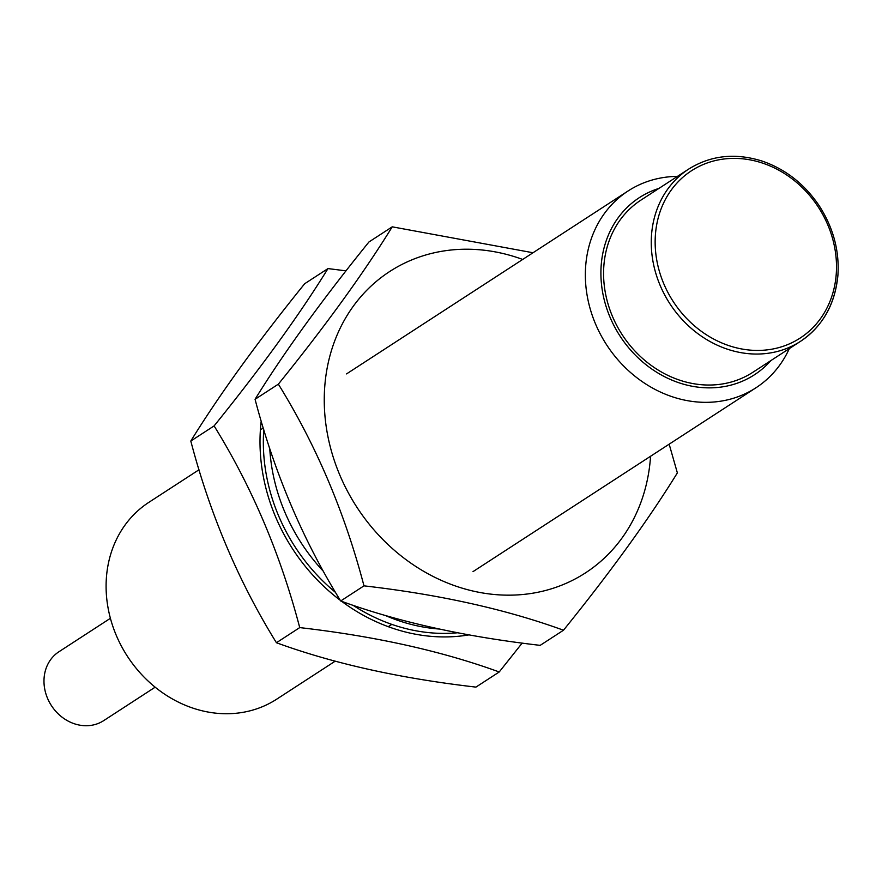<?xml version="1.0" encoding="UTF-8"?>
<svg xmlns="http://www.w3.org/2000/svg" width="882" height="882" viewBox="0 0 882 882"><rect width="100%" height="100%" fill="white"/><g stroke="black" fill="none" stroke-linecap="round" stroke-linejoin="round"><path stroke-width="1.32" d="M658.964 188.395A105.62 91.651 57 0 0 601.226 264.898A105.62 91.651 57 0 0 660.706 374.618A105.62 91.651 57 0 0 770.857 360.606M789.313 348.611A117.35 101.838 -123 0 1 755.973 387.771A117.35 101.838 -123 0 1 640.431 380.374A117.35 101.838 -123 0 1 585.703 265.714A117.35 101.838 -123 0 1 628.094 190.964A117.35 101.838 -123 0 1 677.42 176.4M199.001 469.775L148.826 502.365A117.35 101.838 57 0 0 106.446 577.126A117.35 101.838 57 0 0 161.174 691.775A117.35 101.838 57 0 0 276.705 699.172L335.182 661.18M688.655 169.101L640.971 200.082A102.687 89.104 57 0 0 603.883 265.493A102.687 89.104 57 0 0 651.776 365.821A102.687 89.104 57 0 0 752.864 372.292L800.547 341.312A102.687 89.104 -123 0 1 699.459 334.829A102.687 89.104 -123 0 1 651.566 234.513A102.687 89.104 -123 0 1 688.655 169.101C710.66 155.375 735.081 152.674 761.927 161.009C785.399 169.057 804.505 183.985 819.224 205.804C833.336 227.721 839.554 250.962 837.9 275.537C835.078 304.4 822.63 326.329 800.547 341.312A102.687 89.104 -123 0 0 837.635 275.901M155.155 687.188L103.69 720.627A41.068 35.644 -123 0 1 63.25 718.047A41.068 35.644 -123 0 1 44.1 677.916A41.068 35.644 -123 0 1 58.929 651.754L110.404 618.304M190.799 441.044C219.342 394.794 257.301 342.348 304.676 283.728L327.983 268.58C299.439 314.83 261.48 367.276 214.106 425.907L190.799 441.044C210.092 514.504 238.636 581.734 276.43 642.735C333.407 663.54 399.91 678.335 475.927 687.111L499.223 671.974L522.166 643.088M261.193 421.1A179.696 155.938 57 0 0 260.543 427.737A179.696 155.938 57 0 0 340.254 600.278M345.998 270.851L327.983 268.58M214.106 425.907C251.899 486.908 280.443 554.139 299.726 627.598C375.346 636.286 441.849 651.081 499.223 671.974M299.726 627.598L276.43 642.735M341.654 601.326A179.696 155.938 57 0 0 468.904 634.897M255.063 399.292C283.596 353.043 321.555 300.597 368.941 241.977L392.236 226.828C363.693 273.078 325.734 325.524 278.359 384.155L255.063 399.292C274.346 472.752 302.89 539.982 340.684 600.984C397.661 621.788 464.164 636.583 540.181 645.359L563.488 630.222C610.675 571.845 648.634 519.41 677.365 472.895L669.162 444.175M522.684 259.451A179.696 155.938 57 0 0 324.797 385.985A179.696 155.938 57 0 0 474.296 591.337A179.696 155.938 57 0 0 650.409 458.408A179.696 155.938 57 0 0 650.563 456.259M532.993 252.748L392.236 226.828M278.359 384.155C316.153 445.156 344.697 512.387 363.979 585.846C439.611 594.534 506.103 609.33 563.488 630.222M363.979 585.846L340.684 600.984M457.471 632.78A176.025 152.751 -123 0 1 353.009 605.273M335.546 592.439A176.025 152.751 -123 0 1 263.773 429.732M438.938 629.009A176.025 152.751 -123 0 1 385.368 615.482M323.407 571.316A176.025 152.751 -123 0 1 269.76 448.662M836.202 274.511A99.754 86.557 57 0 0 753.217 160.513A99.754 86.557 57 0 0 655.447 234.303A99.754 86.557 57 0 0 738.432 348.302A99.754 86.557 57 0 0 836.202 274.511M260.388 429.887L263.255 428.024M346.549 373.902L628.094 190.964M388.267 626.694L391.817 624.379M473.017 571.624L755.973 387.771"/></g></svg>
